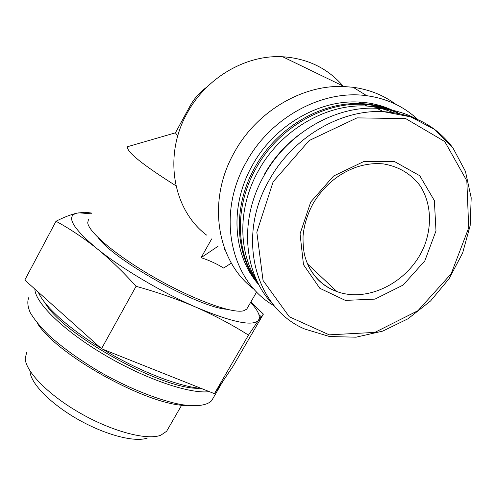 <?xml version="1.0" encoding="UTF-8"?>
<svg xmlns="http://www.w3.org/2000/svg" width="496" height="496" viewBox="0 0 496 496"><rect width="100%" height="100%" fill="white"/><g stroke="black" fill="none" stroke-linecap="round" stroke-linejoin="round"><path stroke-width="0.74" d="M247.504 307.78L246.71 309.157L243.511 310.812C232.481 313.763 194.475 300.167 156.023 278.38C117.527 256.63 88.418 232.258 87.736 222.679L88.431 219.61M211.668 238.911L201.103 257.666C209.665 260.53 217.174 263.996 223.622 268.057L231.353 263.116M175.981 185.814C142.371 164.604 126.22 151.565 127.534 146.704L130.845 145.743M206.565 235.073C173.228 210.124 162.992 156.29 186.967 113.516C205.871 77.984 245.681 54.566 282.639 56.755C307.408 58.41 327.54 68.157 343.027 85.994M254.355 289.49C217.105 262.26 206.2 201.444 234.366 152.309C256.55 111.606 302.405 84.401 344.156 86.54L353.146 87.29C369.272 89.491 383.544 95.195 395.963 104.389M177.909 135.427L177.667 135.867L175.417 132.829L127.534 146.704M91.704 213.057L84.872 212.245L76.899 213.15C70.984 214.489 64.015 217.192 56.005 221.253L24.8 280.054L101.513 348.725L214.415 393.669L232.915 366.457L263.388 314.111L250.883 301.94M222.63 381.796L220.187 385.181M201.19 388.405C178.839 386.688 138.124 370.834 102.641 349.172M100.676 347.975C68.181 328.092 43.908 305.834 38.248 292.094M199.646 388.25C163.841 390.507 62.626 334.781 45.086 302.92M220.993 384.425L219.499 387.178L217.713 388.821M209.3 391.635C190.278 394.239 145.75 379.26 104.78 355.055C63.761 330.894 35.142 302.845 34.869 289.069M213.038 398.282L211.649 400.675C206.875 405.523 196.807 406.838 181.449 404.612C160.072 400.638 130.733 389.18 102.368 373.37C80.941 360.896 63.035 348.13 48.645 335.073C40.288 326.796 34.131 319.263 30.169 312.48C27.54 306.274 27.119 301.215 28.917 297.29M187.141 405.443C149.947 406.565 56.259 355.074 37.014 322.71M56.005 221.253C69.775 228.737 83.378 237.813 96.794 248.477C110.118 259.334 123.206 271.951 136.059 286.316C157.176 292.132 177.202 299.113 196.131 307.266C214.78 315.555 232.227 324.83 248.477 335.104L214.415 393.669M248.477 335.104L258.552 320.23L263.388 314.111M136.059 286.316L101.513 348.725M226.771 309.262C199.392 307.756 114.489 260.642 98.413 237.919M250.623 302.393C254.987 307.136 257.746 311.197 258.9 314.569L259.396 317.738L258.552 320.23C252.948 326.666 232.14 322.338 196.131 307.266C162.025 292.504 120.863 268.088 96.794 248.477C72.329 227.85 65.695 216.076 76.899 213.15L79.075 212.827L91.518 213.857M167.809 429.214L166.637 431.247L160.729 435.277C146.996 440.485 113.057 431.774 81.121 413.67C49.147 395.616 25.804 371.919 25.197 358.596L26.741 352.098M147.355 438.024C135.079 442.593 105.722 435.135 78.318 419.604C50.89 404.11 30.74 383.563 30.051 371.659M310.744 201.99L333.585 176.018L363.711 161.566L394.593 161.603L419.759 175.72L434.36 200.564L435.99 230.894L424.812 260.877L403.143 285.057L374.964 299.125L345.346 300.39L319.808 288.281L303.478 264.647L300.055 233.808L310.744 201.99M273.494 304.842C243.685 275.299 238.229 220.218 264.244 175.249C287.24 133.666 334.403 105.859 376.669 108.283C391.604 109.015 405.226 112.772 417.527 119.555M264.728 173.761C273.358 158.652 284.574 145.836 298.381 135.303M256.736 280.5C237.851 250.889 237.832 206.683 258.757 170.153C280.829 130.107 326.294 103.472 367.059 106.051C378.69 106.665 389.546 109.225 399.64 113.745M258.298 283.669C235.78 254.262 233.901 206.9 256.184 168.057C278.089 128.272 323.243 101.823 363.785 104.408C376.768 105.109 388.759 108.227 399.745 113.77M363.785 104.408L367.059 106.051C376.241 106.944 384.908 109.114 393.061 112.561M258.639 284.32C234.899 255.093 232.339 206.72 255.049 167.14C276.88 127.466 321.904 101.103 362.34 103.683C375.782 104.42 388.139 107.737 399.416 113.646M258.962 284.927C232.946 256.165 229.047 205.976 252.526 165.087C274.189 125.662 318.916 99.485 359.129 102.071C372.18 102.79 384.214 105.964 395.238 111.594M361.925 103.664L372.831 105.326L383.259 108.271M248.763 267.449L244.466 258.137M274.418 305.958C230.894 281.61 215.407 215.407 246.462 161.77C270.673 117.378 322.518 89.317 366.755 95.716C386.861 98.499 403.893 106.454 417.855 119.579M218.104 246.214L201.103 257.666M190.476 107.533L189.869 106.318C194.122 98.518 199.876 92.039 207.136 86.868M273.147 181.784L309.213 140.511L357.039 117.874L405.722 118.606L444.769 141.558L466.823 180.792L468.714 227.819L451.18 273.767L417.942 310.694L374.852 332.401L329.239 334.837L289.286 316.764L263.047 280.457L256.823 232.19L273.147 181.784M376.669 108.283L383.427 111.637L410.738 116.87L434.422 129.369L452.997 148.025L465.44 171.374L471.2 197.792L470.171 225.562L462.619 253.022L449.14 278.616L430.59 300.936L408.047 318.761L382.751 331.099L356.085 337.187L329.561 336.542L304.755 329.034C255.514 308.456 235.476 237.534 269.533 179.552C292.882 137.435 340.684 109.225 383.427 111.637C412.61 113.553 435.494 125.271 452.079 146.797M307.57 264.021L336.908 291.574C324.297 287.079 314.799 278.535 308.413 265.93C305.313 258.59 302.777 252.408 303.056 235.935C304.122 224.638 307.557 213.689 313.373 203.087C324.198 185.411 338.718 173.371 356.934 166.972C366.104 164.015 375.038 163.01 383.743 163.959C399.094 166.687 411.252 174.009 420.217 185.932C430.733 202.343 432.289 224.242 424.886 244.596C411.215 280.637 369.067 303.459 336.908 291.574C323.008 286.353 313.026 276.681 306.95 262.564M224.725 249.011L224.26 249.835M256.661 291.946L246.71 309.157M344.156 86.54L282.639 56.755M189.77 106.504L175.565 132.581M223.479 380.339L221.321 384.053M219.499 387.178L211.649 400.675M258.9 314.569L261.181 316.69M181.728 405.058L166.637 431.247M362.34 103.683L359.129 102.071M366.755 95.716L353.146 87.29"/></g></svg>
